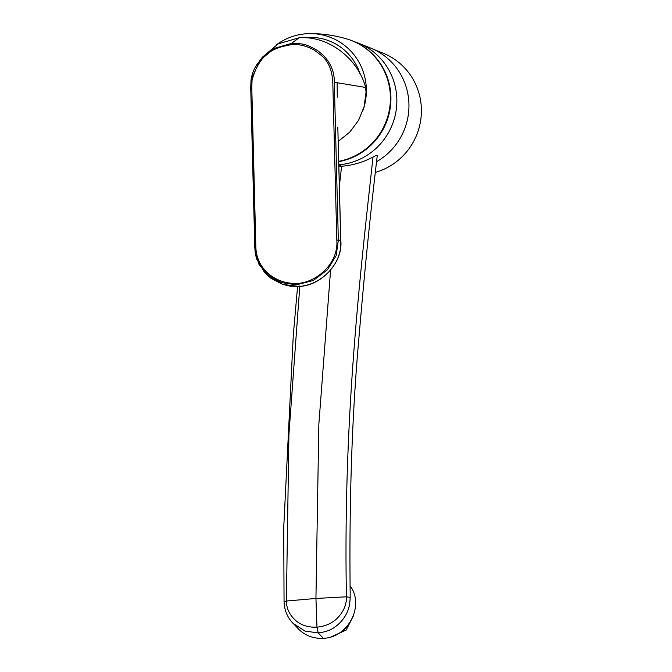 <?xml version="1.0" encoding="UTF-8"?>
<svg xmlns="http://www.w3.org/2000/svg" width="672" height="672" viewBox="0 0 672 672"><rect width="100%" height="100%" fill="white"/><g stroke="black" fill="none" stroke-linecap="round" stroke-linejoin="round"><path stroke-width="1.01" d="M373.892 49.484L383.074 53.164A63.193 61.622 111.8 0 1 421.268 114.887A63.193 61.622 111.8 0 1 375.329 172.418M350.146 40.018A63.193 61.622 111.8 0 1 352.607 40.95A63.193 61.622 111.8 0 1 390.508 105.865A63.193 61.622 111.8 0 1 338.705 161.633M299.788 286.406L288.926 434.406L286.398 601.037C286.448 608.664 289.716 615.283 296.176 620.911C302.341 626.027 309.834 627.488 316.974 627.144L318.209 632.923C327.062 631.772 333.614 629.572 341.166 621.482C348.314 613.116 349.843 606.253 350.154 597.391L346.408 596.82C346.685 604.43 343.711 611.495 337.478 618.013C331.531 623.977 324.106 626.489 316.974 627.144L315.941 598.45L346.408 596.82C343.3 423.914 358.646 286.759 373.036 156.996C375.841 155.484 377.219 155.114 377.168 155.87M377.261 155.644C370.448 212.881 364.426 272.622 359.192 334.883C352.061 413.045 349.062 499.876 350.188 595.35L350.154 597.391M350.011 585.707C364.904 605.144 348.491 637.568 323.375 638.316C313.463 638.82 305.088 635.645 298.267 628.816L290.892 620.903M355.076 41.933A63.302 61.723 111.8 0 1 358.47 43.184A63.302 61.723 111.8 0 1 396.035 111.14A63.302 61.723 111.8 0 1 338.789 164.816M373.036 156.996C363.418 162.196 352.943 165.287 341.603 166.27L338.831 166.412M358.47 43.184L370.574 48.031A63.302 61.723 111.8 0 1 408.87 102.32A63.302 61.723 111.8 0 1 376.555 161.7M323.375 638.316L318.209 632.923L304.92 631.058L292.908 623.213M304.466 37.666A54.516 53.164 111.8 0 1 359.923 73.525M276.385 44.864A58.279 56.826 111.8 0 1 310.128 33.6A58.279 56.826 111.8 0 1 363.098 110.099M310.128 33.6C322.342 33.566 334.538 35.339 346.702 38.9A63.168 61.597 111.8 0 1 390.289 102.497A63.168 61.597 111.8 0 1 338.696 161.322M337.277 97.196L337.142 82.723L334.303 82.253C334.093 82.589 336.605 63.252 316.344 49.837C309.582 46.192 305.474 44.419 304.013 44.503C302.148 43.705 293.387 43.016 291.438 43.42L274.428 48.35L259.896 60.346L262.408 57.187L278.208 43.831L299.132 37.783C329.809 35.566 357.79 59.774 365.215 85.974L366.072 91.837L364.148 106.52L358.588 120.313L349.692 132.191L338.176 141.422M340.091 240.778L340.704 240.45C342.67 263.575 321.493 285.163 298.864 286.432L282.677 284.374L268.674 276.461L258.653 263.911L254.831 248.069M340.788 240.383L337.823 127.302L340.704 240.299M334.303 82.253L338.335 240.181L336.16 255.662L327.398 269.85L313.253 280.501L296.478 284.802L281.551 282.626L268.64 275.36L258.208 262.223L254.789 246.943L250.732 88.116L251.009 80.203L252.067 80.094L251.782 87.797L255.814 245.608C255.746 268.027 273.773 282.694 293.924 283.45C314.168 284.659 338.848 264.617 336.815 240.047L332.791 82.118C331.397 60.01 321.098 55.49 314.219 50.123C306.617 45.822 298.964 43.991 291.253 44.638C278.225 47.342 260.568 49.61 252.067 80.094M255.326 253.126L250.757 89.099L251.009 80.203M365.61 87.452L337.142 82.723L337.294 89.704M259.896 60.346L251.026 80.069M338.797 165.144L341.603 166.27L339.352 186.203M284.071 601.852L286.398 601.037L315.941 598.45L318.839 424.36L330.59 270.018M347.962 625.363A25.057 23.864 136.2 0 1 341.443 631.604M298.864 286.432L299.082 285.751L298.864 286.432M340.704 240.45L338.327 240.055M338.335 240.181L336.815 240.047M299.132 37.783L291.438 43.42M352.607 40.95L361.796 44.629M297.587 286.549L293.286 335.286L283.71 528.032L284.063 601.852C284.348 610.1 287.297 617.224 292.916 623.23L292.916 623.23M353.556 615.544L346.189 630.034L331.388 636.77M340.796 240.534C343.216 261.769 322.115 285.667 298.931 286.474L290.186 286.171L282.358 284.29L270.934 278.258L264.566 272.496L256.528 258.745L255.184 252.731L254.78 246.767M254.806 247.573L254.789 246.943M251.009 80.17C251.798 74.584 253.747 69.392 256.847 64.579L262.55 57.338"/></g></svg>
